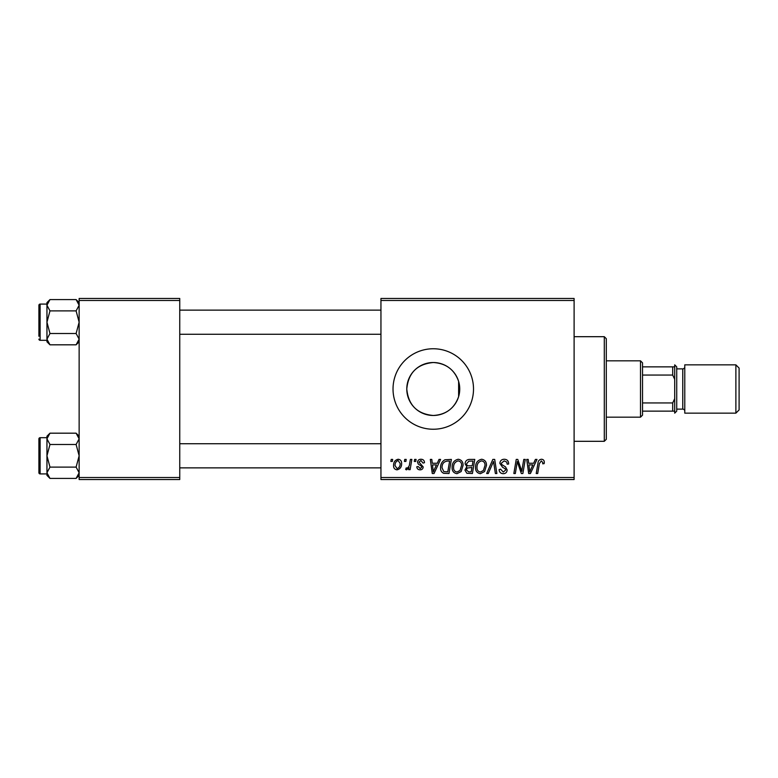 <?xml version="1.0" encoding="UTF-8"?>
<svg xmlns="http://www.w3.org/2000/svg" width="778" height="778" viewBox="0 0 778 778"><rect width="100%" height="100%" fill="white"/><g stroke="black" fill="none" stroke-linecap="round" stroke-linejoin="round"><path stroke-width="1.17" d="M433.268 362.519A26.481 26.481 0 0 0 406.787 389A26.481 26.481 0 0 0 433.268 415.481C445.969 414.713 454.42 408.431 458.621 396.644C460.119 391.558 460.119 386.462 458.621 381.356C454.41 369.56 445.959 363.287 433.268 362.519C417.144 364.055 408.324 372.876 406.787 388.99C408.362 405.163 417.183 413.993 433.268 415.481A26.481 26.481 0 0 0 459.74 389A26.481 26.481 0 0 0 433.268 362.519M433.268 348.758A40.242 40.242 0 0 0 393.026 389A40.242 40.242 0 0 0 433.268 429.242A40.242 40.242 0 0 0 473.51 389A40.242 40.242 0 0 0 433.268 348.758M380.948 298.46L574.106 298.46L574.106 300.473L380.948 300.473L380.948 298.46M452.106 467.422C452.076 462.949 454.128 460.216 458.242 459.244C461.49 459.827 463.105 461.86 463.085 465.332L461.15 471.565L456.968 473.685C453.632 473.082 452.008 470.991 452.106 467.422M437.275 463.26L439.006 459.419L440.591 459.419L434.046 473.51L432.257 473.51L430.331 459.419L431.8 459.419L432.276 463.26L437.275 463.26M541.41 459.244C543.326 459.36 544.289 460.401 544.299 462.346L544.162 463.63L542.694 463.814L542.83 462.589L541.323 460.887L539.397 463.532L537.705 473.51L536.227 473.51L537.968 463.182C538.143 460.897 539.29 459.584 541.41 459.244M499.846 463.377C500.108 460.741 501.586 459.36 504.261 459.244C507.217 459.399 508.676 460.984 508.627 464.009L507.159 464.174L506.789 462.103L504.163 460.887L501.314 463.241L501.693 464.476L505.505 466.878L507.159 469.951C506.974 472.363 505.661 473.608 503.22 473.685C500.672 473.53 499.301 472.178 499.106 469.611L500.575 469.153L503.269 472.042L505.7 470.038L505.155 468.784L502.627 467.315L499.846 463.377M486.678 473.51L492.834 459.419L494.701 459.419L496.86 473.51L495.382 473.51L493.534 461.432L488.263 473.51L486.678 473.51M475.523 467.422C475.494 462.949 477.536 460.216 481.66 459.244C484.898 459.827 486.513 461.86 486.493 465.332L484.568 471.565L480.386 473.685C477.04 473.082 475.416 470.991 475.523 467.422M390.857 461.432L391.198 459.419L392.657 459.419L392.355 461.432L390.857 461.432M380.948 477.527L574.106 477.527L574.106 479.54L380.948 479.54L380.948 300.473M574.106 477.527L574.106 300.473M465.088 463.805C465.263 461.208 466.615 459.749 469.144 459.419L474.784 459.419L472.411 473.51L466.849 473.277L464.913 470.087L466.849 466.644L465.088 463.805M533.669 463.26L535.4 459.419L536.985 459.419L530.44 473.51L528.661 473.51L526.725 459.419L528.194 459.419L528.67 463.26L533.669 463.26M522.281 468.016L523.788 459.419L525.276 459.419L522.865 473.51L521.318 473.51L517.292 461.558L515.328 473.51L513.85 473.51L516.232 459.419L517.769 459.419L521.834 471.351L522.281 468.016M420.986 459.244C423.222 459.331 424.389 460.479 424.487 462.706L423.018 463.085L420.917 460.518L419.002 462.093L423.203 466.936C423.038 468.794 422.016 469.766 420.139 469.844C418.087 469.795 416.979 468.764 416.804 466.742L418.263 466.557L420.208 468.57L421.744 467.16L421.598 466.333L418.272 464.067L417.533 462.21C417.805 460.245 418.963 459.253 420.986 459.244M444.948 459.759L451.376 459.419L448.994 473.51L443.684 473.325C441.437 472.227 440.406 470.369 440.581 467.743C440.494 464.145 441.953 461.49 444.948 459.759M393.571 465.565C393.483 462.132 395 460.022 398.142 459.244C400.456 459.545 401.613 460.907 401.623 463.318C401.759 466.897 400.213 469.066 396.984 469.844C394.65 469.474 393.512 468.045 393.571 465.565M404.395 461.432L404.735 459.419L406.194 459.419L405.892 461.432L404.395 461.432M409.627 463.523L410.376 459.419L411.854 459.419L410.123 469.669L408.644 469.669L409.014 467.549L406.641 469.844L405.649 469.474L406.233 467.879L406.962 468.2C408.664 467.247 409.549 465.682 409.627 463.523M414.266 461.432L414.606 459.419L416.074 459.419L415.763 461.432L414.266 461.432M79.142 298.46L179.747 298.46L179.747 300.473L79.142 300.473L79.142 298.46M179.747 477.527L179.747 479.54L79.142 479.54L79.142 477.527L179.747 477.527L179.747 300.473M79.142 477.527L79.142 300.473M471.205 471.857L471.945 467.471L467.179 468.055L466.372 470.019L468.696 471.857L471.205 471.857M472.227 465.828L473.024 461.072L468.842 461.14L466.557 463.844C466.703 465.312 467.559 465.964 469.124 465.828L472.227 465.828M483.41 470.476L485.034 465.263C485.044 462.784 483.887 461.325 481.553 460.887C478.421 461.831 476.895 464.058 476.982 467.578C476.924 470.097 478.071 471.585 480.434 472.042L483.41 470.476M530.927 469.085L532.872 464.913L528.875 464.913L529.75 471.964L530.927 469.085M434.523 469.085L436.468 464.913L432.48 464.913L433.356 471.964L434.523 469.085M447.788 471.857L449.616 461.072L447.729 461.072C443.849 461.432 441.953 463.688 442.05 467.831L443.81 471.624L447.788 471.857M460.002 470.476L461.617 465.263C461.636 462.784 460.469 461.325 458.135 460.887C455.004 461.831 453.477 464.058 453.564 467.578C453.516 470.097 454.663 471.585 457.017 472.042L460.002 470.476M397.052 468.57C399.26 467.753 400.3 466.061 400.155 463.474L398.122 460.518C395.983 461.373 394.952 463.056 395.039 465.575L397.052 468.57M604.292 336.689L606.305 338.702L606.305 439.298L604.292 441.311L604.292 336.689L574.106 336.689M604.292 441.311L574.106 441.311M458.621 381.356L458.621 396.644M79.142 436.215L76.108 433.181L79.142 438.841L76.108 444.491L49.977 444.491L46.952 438.841L49.977 433.181L76.108 433.181M47.011 473.539L46.952 475.387L49.977 478.412L46.952 472.761L49.977 467.111L46.952 455.801L49.977 444.491M38.9 472.703A1.206 1.206 0 0 0 40.106 473.909L40.106 437.693A1.206 1.206 0 0 0 38.9 438.899L38.9 472.703L38.9 438.899A1.206 1.206 0 0 1 40.106 437.693L46.952 437.693M40.106 473.909L46.952 473.909M76.108 444.491L79.142 455.801L76.108 467.111L79.142 472.761L76.108 478.412L49.977 478.412M76.108 467.111L49.977 467.111M78.306 475.65L79.142 472.761M47.779 435.952L47.011 438.063M49.977 433.181L46.952 436.215L46.952 472.761M79.142 302.613L76.108 299.588L79.142 305.239L76.108 310.889L49.977 310.889L46.952 305.239L49.977 299.588L76.108 299.588M47.011 339.937L46.952 341.785L49.977 344.819L46.952 339.159L49.977 333.509L46.952 322.199L49.977 310.889M46.952 304.091L40.106 304.091A1.206 1.206 0 0 0 38.9 305.297L38.9 336.281M38.9 308.117L38.9 305.297A1.206 1.206 0 0 1 40.106 304.091L40.106 340.307A1.206 1.206 0 0 1 38.9 339.101M40.106 340.307L46.952 340.307M76.108 310.889L79.142 322.199L76.108 333.509L79.142 339.159L76.108 344.819L49.977 344.819M76.108 333.509L49.977 333.509M78.306 342.048L79.142 339.159M47.779 302.35L47.011 304.461M49.977 299.588L46.952 302.613L46.952 339.159M640.508 360.827L642.521 362.84L642.521 415.16L640.508 417.173L640.508 360.827L606.305 360.827M642.521 366.866L674.711 366.866L674.711 379.353L672.698 375.064L672.698 366.866M642.521 402.936L672.698 402.936L674.711 398.647L674.711 411.134L672.698 411.134L672.698 402.936M642.521 375.064L672.698 375.064M642.521 411.134L672.698 411.134M739.1 368.072L739.1 409.928L735.881 413.147L735.881 364.853L739.1 368.072M676.724 366.866L676.724 411.134L674.711 413.147L674.711 364.853L676.724 366.866M676.724 409.121L682.763 409.121A2.013 2.013 0 0 1 684.776 411.134M676.724 368.879L682.763 368.879A2.013 2.013 0 0 0 684.776 366.866M735.881 413.147L684.776 413.147L684.776 364.853L735.881 364.853M682.763 409.121L682.763 368.879M79.142 475.387L76.108 478.412M380.948 467.87L179.747 467.87M380.948 443.732L179.747 443.732M179.747 310.13L380.948 310.13M179.747 334.268L380.948 334.268M79.142 341.785L76.108 344.819M640.508 417.173L606.305 417.173"/></g></svg>
